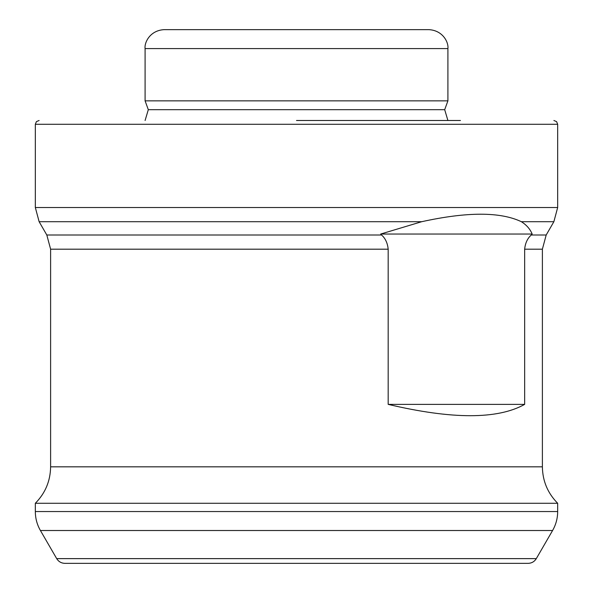 <?xml version="1.0" encoding="UTF-8"?>
<svg xmlns="http://www.w3.org/2000/svg" width="593" height="593" viewBox="0 0 593 593"><rect width="100%" height="100%" fill="white"/><g stroke="black" fill="none" stroke-linecap="round" stroke-linejoin="round"><path stroke-width="0.89" d="M296.5 29.65L428.976 29.65C443.193 30.48 448.76 42.755 447.908 48.574L145.092 48.574C144.24 42.755 149.807 30.48 164.024 29.65L296.5 29.65M447.908 100.854L444.691 109.683L148.309 109.683L145.092 100.854L447.908 100.854L447.908 48.574M460.45 120.49L296.5 120.49M557.672 511.544L35.328 511.544L35.328 503.272L557.672 503.272L557.672 511.544C557.642 518.319 555.945 524.642 552.58 530.513L40.42 530.513L56.698 558.628L536.302 558.628L552.58 530.513M542.387 249.193L542.387 466.832L50.613 466.832L50.613 249.193L388.178 249.193L388.178 404.374C452.162 419.473 497.66 419.473 524.657 404.374L524.657 249.193L542.387 249.193L546.19 235.006L553.869 221.708L521.366 221.708C526.54 224.977 530.135 229.091 532.166 234.042L531.246 235.006C527.459 238.386 525.265 243.123 524.657 249.193M388.178 404.374L524.657 404.374M381.588 235.006L46.81 235.006L39.131 221.708L421.69 221.708L380.676 234.042L381.588 235.006C385.383 238.386 387.577 243.123 388.178 249.193M380.676 234.042L532.166 234.042M421.69 221.708C467.143 211.716 500.373 211.716 521.366 221.708M148.88 563.35L444.12 563.35M536.302 558.628C534.412 561.66 531.684 563.231 528.111 563.35L64.889 563.35C61.316 563.231 58.588 561.66 56.698 558.628M39.131 221.708L35.328 207.513L557.672 207.513L557.672 124.278L35.328 124.278L36.418 121.624L39.116 120.49M531.246 235.006L546.19 235.006M145.092 100.854L145.092 48.574M444.691 109.683L447.908 120.49M148.309 109.683L145.092 120.49M557.672 124.278L556.582 121.624L553.884 120.49M35.328 511.544C35.358 518.319 37.055 524.642 40.42 530.513M46.81 235.006L50.613 249.193M557.672 207.513L553.869 221.708M35.328 207.513L35.328 124.278M542.387 466.832C542.602 481.027 547.702 493.168 557.672 503.272M50.613 466.832C50.398 481.027 45.298 493.168 35.328 503.272"/></g></svg>
